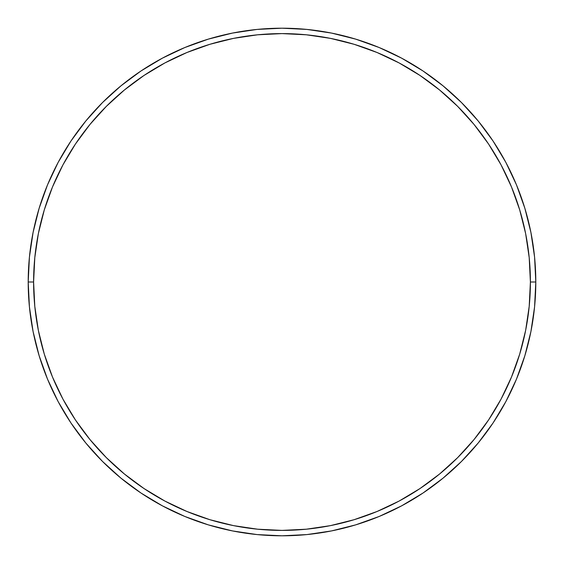 <?xml version="1.0" encoding="UTF-8"?>
<svg xmlns="http://www.w3.org/2000/svg" width="564" height="564" viewBox="0 0 564 564"><rect width="100%" height="100%" fill="white"/><g stroke="black" fill="none" stroke-linecap="round" stroke-linejoin="round"><path stroke-width="0.85" d="M28.2 282L33.6 282A248.4 248.4 0 0 1 282 33.6A248.4 248.4 0 0 1 530.4 282L535.8 282A253.8 253.8 0 0 0 282 28.2A253.8 253.8 0 0 0 28.2 282A253.8 253.8 0 0 1 282 28.2A253.8 253.8 0 0 1 535.8 282A253.8 253.8 0 0 1 282 535.8A253.8 253.8 0 0 1 28.2 282L29.42 257.121L33.079 232.488L39.127 208.327L47.517 184.872L58.17 162.362L70.972 140.993L85.813 120.992L102.535 102.535L120.992 85.813L140.993 70.972L162.362 58.17L184.872 47.517L208.327 39.127L232.488 33.079L257.121 29.42L282 28.2L306.879 29.42L331.512 33.079L355.672 39.127L379.128 47.517L401.639 58.17L423.007 70.972L443.008 85.813L461.465 102.535L478.187 120.992L493.028 140.993L505.83 162.362L516.483 184.872L524.872 208.327L530.921 232.488L534.58 257.121L535.8 282L534.58 306.879L530.921 331.512L524.872 355.672L516.483 379.128L505.83 401.639L493.028 423.007L478.187 443.008L461.465 461.465L443.008 478.187L423.007 493.028L401.639 505.83L379.128 516.483L355.672 524.872L331.512 530.921L306.879 534.58L282 535.8L257.121 534.58L232.488 530.921L208.327 524.872L184.872 516.483L162.362 505.83L140.993 493.028L120.992 478.187L102.535 461.465L85.813 443.008L70.972 423.007L58.17 401.639L47.517 379.128L39.127 355.672L33.079 331.512L29.42 306.879L28.2 282A253.8 253.8 0 0 0 282 535.8A253.8 253.8 0 0 0 535.8 282L530.4 282L529.201 257.649L525.627 233.538L519.705 209.893L511.492 186.945L501.072 164.907L488.537 143.996L474.014 124.418L457.644 106.356L439.582 89.986L420.004 75.463L399.093 62.928L377.055 52.508L354.107 44.295L330.462 38.373L306.351 34.799L282 33.6L257.649 34.799L233.538 38.373L209.893 44.295L186.945 52.508L164.907 62.928L143.996 75.463L124.418 89.986L106.356 106.356L89.986 124.418L75.463 143.996L62.928 164.907L52.508 186.945L44.295 209.893L38.373 233.538L34.799 257.649L33.6 282L34.799 306.351L38.373 330.462L44.295 354.107L52.508 377.055L62.928 399.093L75.463 420.004L89.986 439.582L106.356 457.644L124.418 474.014L143.996 488.537L164.907 501.072L186.945 511.492L209.893 519.705L233.538 525.627L257.649 529.201L282 530.4L306.351 529.201L330.462 525.627L354.107 519.705L377.055 511.492L399.093 501.072L420.004 488.537L439.582 474.014L457.644 457.644L474.014 439.582L488.537 420.004L501.072 399.093L511.492 377.055L519.705 354.107L525.627 330.462L529.201 306.351L530.4 282A248.4 248.4 0 0 1 282 530.4A248.4 248.4 0 0 1 33.6 282L28.2 282"/></g></svg>
